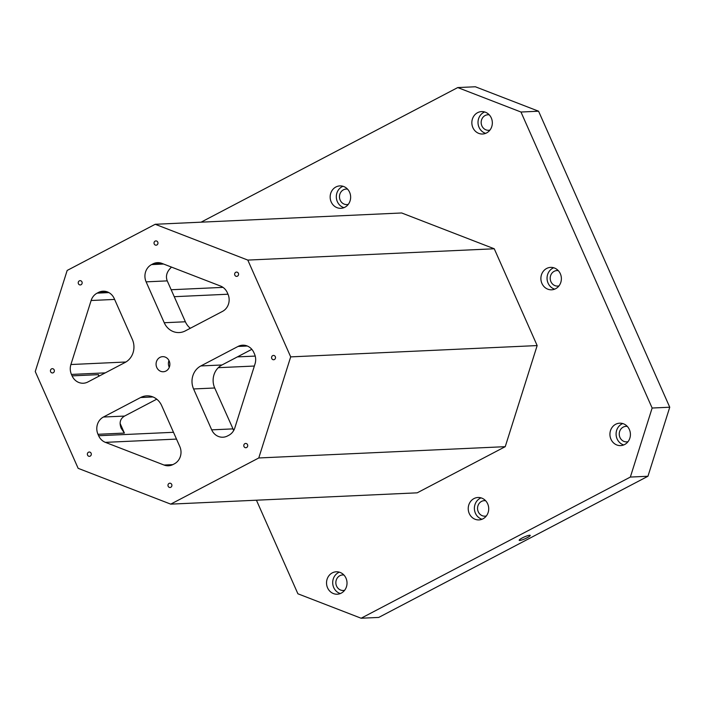 <?xml version="1.0" encoding="UTF-8"?>
<svg xmlns="http://www.w3.org/2000/svg" width="705" height="705" viewBox="0 0 705 705"><rect width="100%" height="100%" fill="white"/><g stroke="black" fill="none" stroke-linecap="round" stroke-linejoin="round"><path stroke-width="1.06" d="M169.288 367.296A7.552 6.891 87.4 0 1 169.094 366.891A7.552 6.891 87.4 0 1 168.98 360.555M156.774 367.464A7.552 6.891 87.4 0 1 162.626 356.66A7.552 6.891 87.4 0 1 169.861 363.895A7.552 6.891 87.4 0 1 163.313 371.755A7.552 6.891 87.4 0 1 156.774 367.464M233.716 430.464L214.708 387.988A17.264 15.757 -92.6 0 1 221.978 364.978L251.826 349.327M221.978 364.978L200.846 365.948L238.043 346.446L247.305 346.014M156.739 399.18L124.556 416.065L103.432 417.025L140.63 397.523L152.976 396.959M91.121 300.506L70.905 364.529A12.946 11.818 -92.6 0 0 71.452 374.425L72.095 375.862A12.946 11.818 -92.6 0 0 83.313 383.229A12.946 11.818 -92.6 0 0 87.896 381.978L125.093 362.467A17.264 15.757 -92.6 0 0 132.355 339.457L114.236 298.567A12.946 11.818 -92.6 0 0 103.018 291.2A12.946 11.818 -92.6 0 0 98.427 292.452L97.123 293.139A12.946 11.818 -92.6 0 0 91.121 300.506L114.615 299.422M146.12 281.85L164.239 322.74A17.264 15.757 -92.6 0 0 179.202 332.557A17.264 15.757 -92.6 0 0 185.318 330.892L222.507 311.39A12.946 11.818 -92.6 0 0 227.962 294.135L227.318 292.69A12.946 11.818 -92.6 0 0 220.55 286.063L161.912 263.388A12.946 11.818 -92.6 0 0 157.462 262.657A12.946 11.818 -92.6 0 0 152.879 263.899L151.566 264.587A12.946 11.818 -92.6 0 0 146.12 281.85L167.244 280.881L185.371 321.771A17.264 15.757 -92.6 0 0 190.324 328.266M238.043 346.446A12.946 11.818 -92.6 0 1 242.626 345.194A12.946 11.818 -92.6 0 1 253.853 352.553L254.487 353.998A12.946 11.818 -92.6 0 1 255.034 363.886L234.818 427.917A12.946 11.818 -92.6 0 1 228.825 435.276L227.512 435.963A12.946 11.818 -92.6 0 1 222.93 437.215A12.946 11.818 -92.6 0 1 211.703 429.856L193.584 388.957A17.264 15.757 -92.6 0 1 200.846 365.948M140.63 397.523A17.264 15.757 -92.6 0 1 146.737 395.857A17.264 15.757 -92.6 0 1 161.701 405.675L179.819 446.573A12.946 11.818 -92.6 0 1 174.373 463.828L173.06 464.516A12.946 11.818 -92.6 0 1 168.477 465.767A12.946 11.818 -92.6 0 1 164.036 465.036L105.397 442.361L176.514 439.092M105.397 442.361A12.946 11.818 -92.6 0 1 98.621 435.725L97.986 434.289A12.946 11.818 -92.6 0 1 103.432 417.025M256.435 500.206L297.898 593.786L361.119 618.232L378.726 617.43L647.957 476.254L669.75 407.226L538.576 111.214L475.355 86.768L457.748 87.57L201.057 222.181M78.149 468.332L35.25 371.535L67.169 270.447L155.215 224.278L247.799 260.083L290.689 356.88L258.77 457.968L170.733 504.137L78.149 468.332M168.169 486.283A2.159 1.974 87.4 0 1 169.843 483.198A2.159 1.974 87.4 0 1 171.905 485.26A2.159 1.974 87.4 0 1 168.169 486.283M78.422 283.745A2.159 1.974 87.4 0 1 80.097 280.661A2.159 1.974 87.4 0 1 82.159 282.731A2.159 1.974 87.4 0 1 78.422 283.745M50.628 371.755A2.159 1.974 87.4 0 1 52.302 368.671A2.159 1.974 87.4 0 1 54.364 370.742A2.159 1.974 87.4 0 1 50.628 371.755M234.835 275.161A2.159 1.974 87.4 0 1 236.51 272.077A2.159 1.974 87.4 0 1 238.572 274.148A2.159 1.974 87.4 0 1 234.835 275.161M87.561 455.113A2.159 1.974 87.4 0 1 89.235 452.028A2.159 1.974 87.4 0 1 91.306 454.09A2.159 1.974 87.4 0 1 87.561 455.113M243.983 446.529A2.159 1.974 87.4 0 1 245.648 443.445A2.159 1.974 87.4 0 1 247.719 445.507A2.159 1.974 87.4 0 1 243.983 446.529M271.769 358.519A2.159 1.974 87.4 0 1 273.443 355.435A2.159 1.974 87.4 0 1 275.514 357.497A2.159 1.974 87.4 0 1 271.769 358.519M154.228 243.992A2.159 1.974 87.4 0 1 155.902 240.907A2.159 1.974 87.4 0 1 157.964 242.978A2.159 1.974 87.4 0 1 154.228 243.992M170.733 504.137L417.193 492.83L505.238 446.67L537.157 345.573L494.258 248.777L401.674 212.972L155.215 224.278M258.77 457.968L505.238 446.67M290.689 356.88L537.157 345.573M247.799 260.083L494.258 248.777M472.888 127.64A11.218 10.24 87.4 0 1 481.577 111.593A11.218 10.24 87.4 0 1 492.328 122.335A11.218 10.24 87.4 0 1 482.608 134.012A11.218 10.24 87.4 0 1 472.888 127.64M327.569 587.829A11.218 10.24 87.4 0 1 336.267 571.79A11.218 10.24 87.4 0 1 347.01 582.533A11.218 10.24 87.4 0 1 337.29 594.209A11.218 10.24 87.4 0 1 327.569 587.829M469.266 513.531A11.218 10.24 87.4 0 1 477.964 497.492A11.218 10.24 87.4 0 1 488.706 508.226A11.218 10.24 87.4 0 1 478.986 519.911A11.218 10.24 87.4 0 1 469.266 513.531M610.962 439.224A11.218 10.24 87.4 0 1 619.66 423.185A11.218 10.24 87.4 0 1 630.402 433.927A11.218 10.24 87.4 0 1 620.691 445.604A11.218 10.24 87.4 0 1 610.962 439.224M541.925 283.428A11.218 10.24 87.4 0 1 550.623 267.389A11.218 10.24 87.4 0 1 561.365 278.131A11.218 10.24 87.4 0 1 551.645 289.808A11.218 10.24 87.4 0 1 541.925 283.428M331.191 201.938A11.218 10.24 87.4 0 1 339.88 185.9A11.218 10.24 87.4 0 1 350.632 196.642A11.218 10.24 87.4 0 1 340.912 208.319A11.218 10.24 87.4 0 1 331.191 201.938M361.119 618.232L630.349 477.065L652.143 408.028L520.969 112.025L457.748 87.57M538.576 111.214L520.969 112.025M652.143 408.028L669.75 407.226M527.181 537.73A6.045 0.969 -23.9 0 1 519.188 540.294A6.045 0.969 -23.9 0 1 524.326 536.954A6.045 0.969 -23.9 0 1 530.239 535.395A6.045 0.969 -23.9 0 1 527.181 537.73M647.957 476.254L630.349 477.065M167.244 280.881C165.411 276.034 166.838 271.443 171.535 267.107M98.603 376.364L98.497 374.655L99.132 376.082M124.556 416.065C120.176 418.708 119.057 422.788 121.207 428.305L124.388 433.073L97.986 434.289M348.252 204.388A7.773 7.094 87.4 0 1 346.913 204.582A7.773 7.094 87.4 0 1 339.687 198.695A7.773 7.094 87.4 0 1 343.45 189.812A7.773 7.094 87.4 0 1 346.199 189.063A7.773 7.094 87.4 0 1 347.556 189.143M342.991 186.279A11.218 10.24 -92.6 0 0 337.351 201.656A11.218 10.24 -92.6 0 0 343.969 207.658M558.986 285.877A7.773 7.094 87.4 0 1 557.655 286.08A7.773 7.094 87.4 0 1 550.429 280.193A7.773 7.094 87.4 0 1 554.192 271.31A7.773 7.094 87.4 0 1 556.941 270.561A7.773 7.094 87.4 0 1 558.289 270.641M553.725 267.768A11.218 10.24 -92.6 0 0 548.085 283.146A11.218 10.24 -92.6 0 0 554.703 289.147M628.032 441.674A7.773 7.094 87.4 0 1 626.692 441.876A7.773 7.094 87.4 0 1 619.466 435.99A7.773 7.094 87.4 0 1 623.229 427.107A7.773 7.094 87.4 0 1 625.978 426.358A7.773 7.094 87.4 0 1 627.327 426.437M622.762 423.564A11.218 10.24 -92.6 0 0 617.122 438.942A11.218 10.24 -92.6 0 0 623.74 444.943M486.327 515.972A7.773 7.094 87.4 0 1 484.996 516.175A7.773 7.094 87.4 0 1 477.77 510.288A7.773 7.094 87.4 0 1 481.533 501.405A7.773 7.094 87.4 0 1 484.282 500.656A7.773 7.094 87.4 0 1 485.63 500.735M481.066 497.871A11.218 10.24 -92.6 0 0 475.426 513.249A11.218 10.24 -92.6 0 0 482.044 519.25M344.63 590.279A7.773 7.094 87.4 0 1 343.291 590.482A7.773 7.094 87.4 0 1 336.074 584.595A7.773 7.094 87.4 0 1 339.836 575.712A7.773 7.094 87.4 0 1 342.586 574.954A7.773 7.094 87.4 0 1 343.934 575.033M339.369 572.169A11.218 10.24 -92.6 0 0 333.729 587.547A11.218 10.24 -92.6 0 0 340.348 593.548M489.949 130.081A7.773 7.094 87.4 0 1 488.609 130.284A7.773 7.094 87.4 0 1 481.392 124.397A7.773 7.094 87.4 0 1 485.146 115.514A7.773 7.094 87.4 0 1 487.904 114.765A7.773 7.094 87.4 0 1 489.252 114.844M484.688 111.972A11.218 10.24 -92.6 0 0 479.048 127.349A11.218 10.24 -92.6 0 0 485.666 133.351M164.036 465.036L172.84 464.63M97.123 293.139L108.887 292.601M171.174 289.746L222.991 287.367M152.879 263.899L162.15 263.476M151.566 264.587L163.604 264.04M107.698 292.029L98.427 292.452M174.25 296.69L227.997 294.223M70.905 364.529L125.922 362M237.391 356.889L255.219 356.078M98.621 435.725L173.5 432.297M233.161 429.556L234.201 429.512M71.452 374.425L105.256 372.875M218.277 367.684L254.364 366.036M72.095 375.862L98.497 374.655M120.106 423.405L124.388 433.073M164.239 322.74L185.371 321.771M214.708 387.988L193.584 388.957M232.835 428.887L211.703 429.856"/></g></svg>
